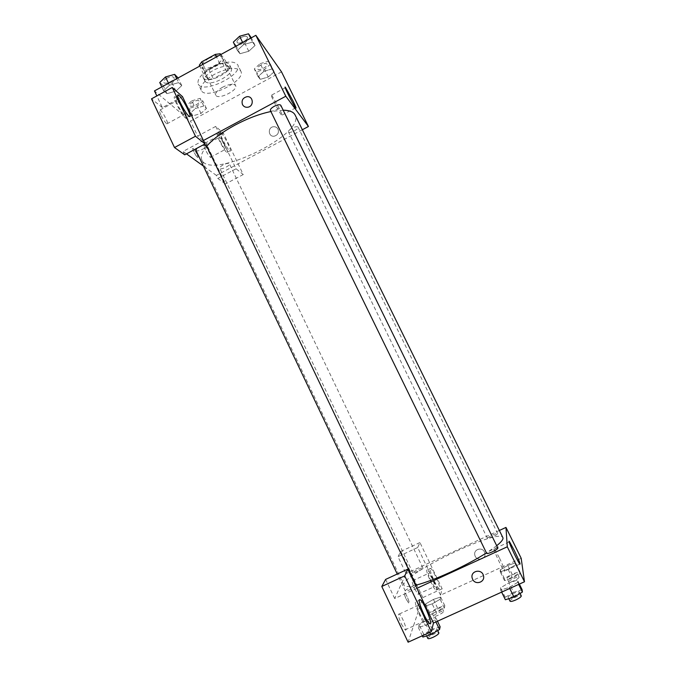 <?xml version="1.0" encoding="UTF-8"?>
<svg xmlns="http://www.w3.org/2000/svg" width="676" height="676" viewBox="0 0 676 676"><rect width="100%" height="100%" fill="white"/><g stroke="black" fill="none" stroke-linecap="round" stroke-linejoin="round"><path stroke-width="0.51" stroke-dasharray="3.38 2.54" d="M222.657 87.17C217.495 90.204 215.205 92.865 215.796 95.172C217.74 100.31 238.425 90.305 235.611 85.59C233.617 83.435 229.299 83.959 222.657 87.17M208.766 58.423C203.645 61.474 201.414 64.237 202.09 66.713C204.228 72.239 224.821 62.276 221.821 57.173C219.734 54.807 215.382 55.229 208.766 58.423M220.824 54.536L224.474 58.812L222.007 62.133L208.757 69.383L203.932 70.059L199.319 65.209M203.932 70.059L208.453 79.43L203.899 74.723L199.741 66.087M202.927 64.347L206.324 71.403L219.911 63.967L216.497 56.902M206.324 71.403L203.899 74.723M208.453 79.43L213.27 78.72L208.757 69.383M219.911 63.967L224.795 63.299L229.029 68.2L226.544 71.479L213.27 78.72M203.806 78.399L203.332 77.723C199.285 71.183 227.06 57.756 229.679 64.989C233.406 71.174 208.461 84.086 203.806 78.399M205.327 81.551C209.957 87.187 234.918 74.276 231.209 68.141C228.488 65.116 222.708 65.733 213.861 70.008C207.008 74.073 204.008 77.698 204.853 80.883L205.327 81.551M229.029 68.2L224.474 58.812M224.795 63.299L220.604 54.655M226.544 71.479L222.007 62.133M211.698 67.659C201.423 73.777 196.919 79.21 198.212 83.968C202.42 94.657 243.521 74.791 237.758 64.854C233.702 60.308 225.015 61.246 211.698 67.659M214.824 74.123C204.524 80.224 199.995 85.624 201.245 90.305C205.369 100.817 246.512 80.926 240.833 71.166C236.82 66.713 228.15 67.693 214.824 74.123M178.557 82.633L181.743 85.59L175.963 91.066L166.989 93.66L163.66 90.787L169.439 85.235L178.557 82.633L181.743 85.59L175.971 91.066L166.989 93.651L163.66 90.787L169.431 85.235L178.548 82.641L176.689 78.737M252.579 42.089L255.046 45.486L248.76 51.266L239.98 53.734L237.36 50.421L243.673 44.557L252.579 42.089L255.046 45.486L248.768 51.266L239.988 53.725L237.36 50.421L243.664 44.557L252.579 42.098L250.652 38.177M191.798 100.825L200.088 98.375L202.825 100.952L197.384 105.904L189.204 108.346L186.348 105.845L191.798 100.825L195.448 108.481L203.746 105.997L206.442 108.506L200.983 113.424L192.804 115.9L189.981 113.458L195.448 108.481L189.99 113.458L192.804 115.9L200.983 113.424L206.442 108.506L203.746 105.997L195.457 108.473M281.52 71.867L190.522 121.114L154.474 90.914M260.192 63.62L268.313 61.279L270.434 64.228L264.57 69.434L256.55 71.766L254.303 68.901L260.192 63.62L263.961 71.31L272.073 68.935L274.169 71.817L268.271 76.988L260.26 79.346L258.038 76.549L263.961 71.31L272.073 68.944L274.169 71.817L268.279 76.988L260.26 79.346L258.038 76.549L263.953 71.301M278.056 129.201C277.126 127.494 275.673 126.665 273.712 126.716C267.375 126.953 268.152 137.431 274.414 136.146C277.887 134.963 279.095 132.648 278.056 129.201C279.095 132.648 277.887 134.963 274.414 136.146C268.152 137.431 267.375 126.953 273.712 126.716C275.673 126.665 277.126 127.494 278.056 129.201M215.737 126.387L236.059 168.78L243.25 174.543L223.435 133.282L215.737 126.387L197.662 136.113L190.522 121.114M302.349 129.733L216.388 175.422L217.833 178.456L225.505 183.94L205.842 142.72L197.662 136.113M221.069 132.851C224.44 135.614 233.186 153.672 229.764 150.824C226.68 148.788 217.334 129.716 220.883 132.699L221.069 132.851M218.086 134.448L217.9 134.296C214.309 131.338 223.646 150.41 226.781 152.421C230.237 155.243 221.5 137.186 218.086 134.448M224.263 144.994C225.818 148.365 226.164 149.835 225.311 149.413C224.01 148.188 222.387 145.627 220.444 141.732C218.889 138.36 218.534 136.898 219.396 137.329C220.706 138.572 222.328 141.123 224.263 144.994M205.453 149.768C203.915 146.396 203.603 144.909 204.515 145.315C206.755 146.616 212.915 159.232 210.413 157.373C209.045 156.19 207.397 153.655 205.453 149.768M223.435 133.282L205.842 142.72M243.25 174.543L225.505 183.94M236.059 168.78L217.833 178.456M279.239 108.388L271.659 95.079C268.355 90.99 278.884 112.3 281.664 115.326C282.771 116.382 281.968 114.075 279.239 108.388M182.495 96.651L162.384 107.619L156.849 95.924M175.667 97.412L175.371 97.183C170.648 93.33 181.421 115.326 185.613 118.072C190.15 121.731 180.222 101.113 175.667 97.412M183.052 109.808C184.793 113.627 185.089 115.224 183.931 114.607C182.216 113.036 180.23 109.985 177.974 105.464C176.233 101.645 175.946 100.048 177.104 100.682C178.827 102.27 180.813 105.312 183.052 109.808M160.787 114.827C159.071 110.999 158.826 109.385 160.06 109.968C163.051 111.751 170.158 126.285 166.854 123.869C165.062 122.348 163.034 119.339 160.787 114.827M162.384 107.619L151.517 98.848M184.717 154.821L183.111 151.424L203.408 140.515M197.451 157.288L197.502 157.331C199.479 158.792 194.984 149.506 193.209 148.458C191.257 146.988 195.618 156.088 197.451 157.288C195.626 156.088 191.257 146.988 193.209 148.45C194.992 149.506 199.479 158.784 197.502 157.322L197.451 157.288M216.388 175.422L203.417 166.068M186.491 153.866L183.111 151.424M223.105 164.919C220.697 166.288 219.59 167.411 219.785 168.307C220.494 170.352 230.524 165.645 229.367 163.812C228.471 162.975 226.384 163.347 223.105 164.919M202.732 145.146L196.75 148.357M195.905 150.249C196.758 152.649 207.684 147.596 206.357 145.416M292.159 128.153C289.514 129.657 288.297 130.907 288.483 131.904C289.227 133.983 299.231 128.964 298.048 127.105C297.229 126.294 295.26 126.64 292.159 128.153M270.375 110.492C271.27 112.943 282.154 107.492 280.777 105.279M206.738 146.219C201.93 152.007 200.299 156.612 201.862 160.018C210.337 180.644 305.991 134.406 295.082 114.954M283.176 110.18L270.882 111.532M416.061 585.154C408.879 586.937 404.865 587.022 404.037 585.408C398.325 576.197 499.209 527.424 502.876 537.623M496.699 545.726L486.458 552.917M497.874 548.118C497.342 547.746 495.483 548.27 492.305 549.681C488.706 551.413 486.838 552.664 486.703 553.433M417.464 571.566L412.884 572.918C412.208 572.09 422.72 566.944 422.939 567.992C422.753 568.702 420.928 569.885 417.464 571.566M415.909 586.177L410.231 589.573C407.358 590.849 405.71 591.314 405.279 590.959C404.501 589.962 415.968 584.309 416.255 585.543M492.559 536.905L487.464 538.409C486.762 537.564 497.452 532.485 497.688 533.55C497.561 534.201 495.846 535.316 492.559 536.905M416.923 588.306L394.674 598.522L406.031 573.594L397.978 556.678L400.809 551.447L422.83 597.601L408.11 642.2M499.361 530.474L406.031 573.594M406.2 599.156L408.591 602.941C410.569 604.547 406.555 594.069 404.772 592.945C403.859 592.818 404.332 594.888 406.2 599.156C404.341 594.888 403.859 592.818 404.772 592.945C406.555 594.069 410.569 604.538 408.6 602.941L406.2 599.156M414.734 588.999L417.996 594.196C420.523 596.232 414.92 582.087 412.664 580.692C411.549 580.557 412.233 583.329 414.734 588.999M401.375 624.024L405.085 629.846C408.372 632.499 402.262 615.904 399.279 614.002C397.699 613.749 398.401 617.087 401.375 624.024M394.674 598.522L385.633 579.408M431.136 581.461C428.601 575.791 427.849 573.045 428.88 573.223L432.091 578.453C434.617 584.089 435.378 586.844 434.347 586.7L431.136 581.461M426.793 569.885C425.728 571.533 433.164 588.407 435.716 590.097C439.307 593.224 430.68 572.057 427.511 569.868L426.793 569.885M430.046 568.381L430.756 568.372C433.891 570.578 442.552 591.737 439.003 588.593C436.476 586.886 429.023 570.012 430.046 568.381M420.455 615.337C417.422 608.4 416.636 605.096 418.098 605.4C420.903 607.386 427.224 623.94 424.105 621.202L420.455 615.337M421.942 610.005C419.771 605.569 417.996 602.73 416.593 601.488L415.503 601.513C414.151 603.769 422.297 622.926 425.601 625.182C427.536 626.077 427.021 622.621 424.063 614.83M440.524 595.159L417.675 547.518L419.948 542.541L442.138 588.762L440.524 595.159L521.188 558.3M419.948 542.541L400.809 551.447M442.138 588.762L422.83 597.601M417.675 547.518L397.978 556.678M432.175 603.871L440.11 599.257L440.667 597.052L433.434 599.392L425.593 603.938L424.891 606.203L432.167 603.871L440.118 599.257L440.667 597.052L433.426 599.392L425.584 603.938L424.891 606.203L432.175 603.871L436.375 612.659L444.309 608.003L444.816 605.713L437.549 608.011L429.716 612.591L429.057 614.949L436.375 612.659M507.82 565.415L500.198 569.868L500.232 571.82L508.056 569.251L515.78 564.722L515.585 562.846L507.82 565.415L500.189 569.876L500.232 571.82L508.065 569.251L515.788 564.722L515.585 562.846L507.82 565.415L512.062 574.085L504.448 578.572L504.533 580.608L512.4 578.09L520.114 573.527L519.869 571.558L512.062 574.085M522.117 589.683L513.583 592.32L508.935 582.839L500.603 587.782L500.662 590.106L509.231 587.41L517.672 582.382L517.436 580.135L508.943 582.83L500.612 587.782L500.662 590.106L509.222 587.419L517.664 582.382M426.252 625.055L434.947 619.926L435.614 617.298L427.747 619.715L419.162 624.768L418.326 627.472L426.243 625.063L434.955 619.926L435.614 617.298L427.739 619.723L419.162 624.768L418.326 627.472L426.252 625.055L429.75 632.406M499.277 557.632L494.325 548.751C490.987 544.4 501.474 567.899 504.347 571.144C505.521 571.769 503.84 567.265 499.277 557.632M483.425 575.563L483.433 575.563C481.735 568.279 470.116 570.882 472.186 578.064M484.464 552.005C482.056 546.47 473.149 549.444 474.856 555.199C476.242 561.807 486.83 559.424 484.819 552.951L484.464 552.005L484.819 552.951C486.83 559.424 476.242 561.807 474.856 555.199C473.149 549.444 482.056 546.47 484.464 552.005M513.583 592.32L505.259 597.314L505.369 599.747M513.895 596.088C510.667 597.474 508.758 597.897 508.158 597.356C507.169 595.978 518.923 590.41 519.405 592.041C519.371 592.987 517.537 594.331 513.895 596.088M505.259 597.314L500.603 587.782M501.643 592.125L500.662 590.106M509.738 588.45L509.231 587.41M518.661 584.41L517.436 580.135L508.935 582.839M519.371 584.089L517.436 580.135M510.034 601.201C509.028 599.789 520.79 594.221 521.289 595.886M512.323 577.228C509.366 578.512 507.617 578.943 507.093 578.504C506.24 577.355 516.996 572.268 517.377 573.637C517.326 574.439 515.636 575.639 512.323 577.228M504.448 578.572L500.189 569.876M504.533 580.608L500.232 571.82M512.4 578.09L508.065 569.251M520.114 573.527L515.788 564.722M519.869 571.558L515.585 562.846M514.056 580.76C511.09 582.044 509.341 582.458 508.808 582.011C507.938 580.836 518.703 575.749 519.1 577.143C519.05 577.963 517.368 579.163 514.056 580.76M440.135 626.779L432.234 629.153L423.658 634.24L422.872 637.054M431.136 633.505C428.229 634.764 426.531 635.136 426.032 634.637C425.077 633.277 436.603 627.565 437.051 629.17C436.95 630.193 434.972 631.637 431.136 633.505M432.234 629.153L427.739 619.723M423.658 634.24L419.162 624.768M422.272 635.795L418.326 627.472M435.91 621.928L434.955 619.926M437.482 621.219L435.614 617.298M427.849 638.457C426.877 637.071 438.411 631.35 438.876 632.981M436.628 611.662C433.933 612.836 432.37 613.216 431.922 612.802C431.094 611.679 441.656 606.482 442.019 607.834C441.901 608.696 440.11 609.972 436.628 611.662M437.549 608.011L433.426 599.392M429.716 612.591L425.584 603.938M429.057 614.949L424.891 606.203M444.309 608.003L440.118 599.257M444.816 605.713L440.667 597.052M438.302 615.168C435.606 616.343 434.034 616.715 433.586 616.292C432.75 615.135 443.312 609.938 443.693 611.315C443.583 612.194 441.783 613.478 438.302 615.168M251.016 37.281L244.763 43.095L235.983 45.529L233.321 42.14M240.707 37.704C237.918 39.385 236.701 40.906 237.056 42.284C238.205 45.233 248.962 39.8 247.34 37.087C246.284 35.862 244.07 36.065 240.707 37.704C237.901 39.352 236.685 40.881 237.048 42.25C238.189 45.199 248.954 39.774 247.331 37.062C246.267 35.836 244.053 36.039 240.69 37.679M248.76 51.266L244.763 43.095M239.98 53.734L235.983 45.529M237.36 50.421L235.451 46.509M243.673 44.557L242.684 42.546M255.046 45.486L251.286 37.831M261.13 64.871C258.536 66.4 257.379 67.761 257.666 68.935C258.621 71.445 268.516 66.434 267.121 64.152C266.209 63.13 264.206 63.367 261.13 64.871M268.271 76.988L264.57 69.434M260.26 79.346L256.55 71.766M258.038 76.549L254.303 68.901M272.073 68.935L268.313 61.279M274.169 71.817L270.434 64.228M261.113 64.845C258.519 66.375 257.37 67.735 257.649 68.918C258.604 71.419 268.507 66.409 267.113 64.127C266.192 63.105 264.198 63.341 261.113 64.845M177.839 77.419L172.093 82.937L163.11 85.497L159.747 82.548M166.913 78.23C164.386 79.734 163.296 81.103 163.634 82.328C164.724 85.227 175.574 80.258 174.002 77.588C172.845 76.312 170.479 76.523 166.913 78.23M175.963 91.066L172.093 82.937M166.989 93.66L163.11 85.497M163.66 90.787L161.809 86.891M169.439 85.235L168.493 83.233M181.743 85.59L178.101 77.96M166.904 78.205C164.369 79.709 163.279 81.069 163.626 82.303C164.707 85.201 175.557 80.233 173.994 77.563C172.828 76.287 170.47 76.498 166.904 78.205M192.998 101.915C190.624 103.301 189.576 104.535 189.855 105.6C190.767 108.059 200.713 103.42 199.369 101.163C198.364 100.107 196.243 100.352 192.998 101.915C190.615 103.276 189.567 104.51 189.838 105.574C190.75 108.033 200.704 103.394 199.352 101.138C198.355 100.082 196.226 100.335 192.981 101.89M200.983 113.424L197.384 105.904M192.804 115.9L189.204 108.346M189.981 113.458L186.348 105.845M203.746 105.997L200.088 98.375M206.442 108.506L202.825 100.952M202.09 66.713L215.796 95.172M221.821 57.173L235.611 85.59M231.209 68.141L229.679 64.989M204.853 80.883L203.332 77.723M240.833 71.166L237.758 64.854M201.245 90.305L198.212 83.968M220.883 132.699L217.9 134.296M229.764 150.824L226.781 152.421M210.413 157.373L225.311 149.413M204.515 145.315L219.396 137.329M285.23 87.77L271.659 95.079M295.632 107.847L281.664 115.326M177.754 95.882L175.371 97.183M189.035 116.213L185.613 118.072M166.854 123.869L183.931 114.607M160.06 109.968L177.104 100.682M404.037 585.408L201.862 160.018M422.939 567.992L229.367 163.812M412.884 572.918L219.785 168.307M405.279 590.959L397.243 574.034M497.688 533.55L298.048 127.105M487.464 538.409L288.483 131.904M417.996 594.196L434.347 586.7M412.664 580.692L428.88 573.223M430.756 568.372L427.511 569.868M439.003 588.593L435.716 590.097M405.085 629.846L424.105 621.202M399.279 614.002L418.098 605.4M419.213 600.288L416.593 601.488M429.429 623.449L425.601 625.182M509.146 541.932L494.325 548.751M519.785 564.105L504.347 571.144M520.089 593.435L519.405 592.041M508.808 598.691L508.158 597.356M519.1 577.143L517.377 573.637M508.808 582.011L507.093 578.504M437.735 630.59L437.051 629.17M426.649 635.939L426.032 634.637M443.693 611.315L442.019 607.834M433.586 616.292L431.922 612.802"/><path stroke-width="1.01" d="M220.604 54.655L220.173 53.767L220.824 54.536M202.927 64.347L201.718 61.837L199.319 65.209L199.741 66.087M201.718 61.837L215.281 54.401L220.173 53.767M216.497 56.902L215.281 54.401M156.849 95.924L154.474 90.914L255.858 35.321L281.52 71.867L308.433 126.496L302.349 129.733M293.021 100.994C295.775 106.681 296.646 108.963 295.632 107.847C293.063 104.704 282.483 83.368 285.585 87.576L293.021 100.994M203.408 140.515L182.495 96.651L172.253 87.491L195.457 136.248L205.031 143.912L203.408 140.515L285.796 96.237L255.858 35.321M285.796 96.237L308.433 126.496M242.456 104.535C241.315 100.394 242.845 97.775 247.053 96.685C253.441 95.924 254.21 106.36 247.822 107.222C245.413 107.518 243.622 106.622 242.456 104.535C243.622 106.622 245.413 107.518 247.83 107.222C254.21 106.36 253.441 95.924 247.061 96.685C242.845 97.775 241.315 100.394 242.456 104.535M179.081 95.553C183.585 99.279 193.53 119.897 189.035 116.213C184.894 113.433 174.112 91.437 178.794 95.316L179.081 95.553M172.253 87.491L151.517 98.848L174.509 147.529L184.717 154.821L205.031 143.912M195.457 136.248L174.509 147.529M203.417 166.068L186.491 153.866M196.75 148.357L195.905 150.249L397.243 574.034M415.909 586.177L416.255 585.543L206.357 145.416L202.732 145.146M274.262 106.293C271.414 107.932 270.121 109.335 270.375 110.492L486.703 553.433C487.219 553.805 489.078 553.289 492.263 551.878C495.88 550.129 497.747 548.878 497.874 548.118L280.777 105.279C279.83 104.298 277.659 104.636 274.262 106.293M270.882 111.532C259.508 113.931 247.585 118.435 235.121 125.043C222.455 131.964 212.991 139.019 206.738 146.219M496.699 545.726C501.516 541.822 503.569 539.118 502.876 537.623L295.082 114.954C293.553 111.92 289.59 110.332 283.176 110.18M486.458 552.917C476.259 559.365 464.353 565.727 450.74 572.031C436.78 578.394 425.221 582.763 416.061 585.154M416.923 588.306L407.789 569.15L404.713 575.884L431.288 631.714L433.477 623.035L416.923 588.306L507.296 546.799L505.969 527.415L499.361 530.474M404.713 575.884L381.788 586.472L408.11 642.2L431.288 631.714M381.788 586.472L385.633 579.408L407.789 569.15M424.063 614.83L421.942 610.005M419.289 599.781L420.362 599.764C424.503 602.738 434.06 627.548 429.429 623.449C426.167 621.168 417.988 602.012 419.289 599.781M433.477 623.035L524.483 581.766L521.188 558.3L505.969 527.415M514.411 550.695C519.024 560.328 520.816 564.79 519.785 564.105C517.123 560.75 506.392 537.302 509.535 541.755L514.411 550.695M524.483 581.766L507.296 546.799M472.186 578.064L472.617 579.256L472.186 578.064C470.116 570.882 481.735 568.279 483.425 575.563C485.52 582.129 475.355 585.585 472.617 579.256C475.355 585.585 485.52 582.129 483.433 575.563M501.643 592.125L505.369 599.747L513.98 597.119L522.413 592.041L522.117 589.683L519.371 584.089M513.98 597.119L509.738 588.45M522.413 592.041L518.661 584.41M520.089 593.435L521.289 595.886C521.264 596.84 519.43 598.201 515.788 599.958C512.56 601.336 510.642 601.758 510.034 601.201L508.808 598.691M422.272 635.795L422.872 637.054L430.84 634.696L439.535 629.517L440.135 626.779L437.482 621.219M430.84 634.696L429.75 632.406M439.535 629.517L435.91 621.928M437.735 630.59L438.876 632.981C438.775 634.029 436.806 635.482 432.97 637.35C430.063 638.6 428.356 638.972 427.849 638.457L426.649 635.939M235.451 46.509L233.321 42.14L239.6 36.234L248.514 33.8L251.286 37.831M242.684 42.546L239.6 36.234M250.652 38.177L248.514 33.8M161.809 86.891L159.747 82.548L165.502 76.946L174.619 74.377L178.101 77.96M168.493 83.233L165.502 76.946M176.689 78.737L174.619 74.377M178.794 95.316L177.754 95.882M420.362 599.764L419.213 600.288"/></g></svg>
